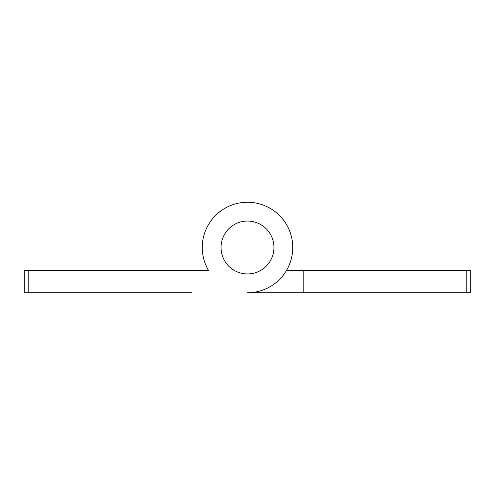 <?xml version="1.0" encoding="UTF-8"?>
<svg xmlns="http://www.w3.org/2000/svg" width="495" height="495" viewBox="0 0 495 495"><rect width="100%" height="100%" fill="white"/><g stroke="black" fill="none" stroke-linecap="round" stroke-linejoin="round"><path stroke-width="0.74" d="M303.188 292.743L466.773 292.743L466.773 270.468L303.188 270.468L303.188 292.743L247.5 292.743A45.243 45.243 0 0 0 292.743 247.5A45.243 45.243 0 0 0 247.5 202.257A45.243 45.243 0 0 0 208.519 270.468L28.234 270.468L28.227 292.743L191.812 292.743M466.773 270.468L470.25 270.468L470.25 292.743L466.773 292.743M286.481 270.468L303.188 270.468M273.952 247.5A26.452 26.452 0 0 0 247.5 221.048A26.452 26.452 0 0 0 221.048 247.5A26.452 26.452 0 0 0 247.5 273.952A26.452 26.452 0 0 0 273.952 247.5M28.227 292.743L24.75 292.743L24.75 270.468L28.234 270.468M191.812 270.468L208.519 270.468"/></g></svg>
